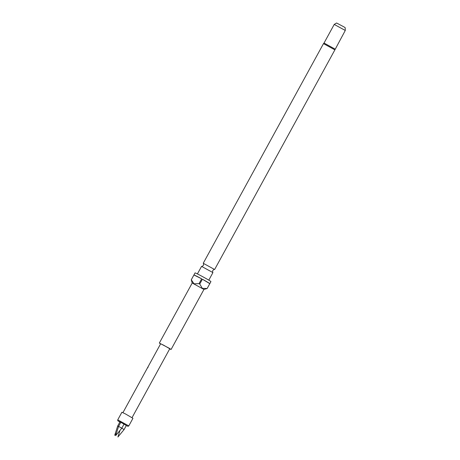 <?xml version="1.0" encoding="UTF-8"?>
<svg xmlns="http://www.w3.org/2000/svg" width="460" height="460" viewBox="0 0 460 460"><rect width="100%" height="100%" fill="white"/><g stroke="black" fill="none" stroke-linecap="round" stroke-linejoin="round"><path stroke-width="0.69" d="M147.804 367.229C147.361 368.069 147.413 368.121 147.959 367.379C148.304 366.488 148.252 366.436 147.804 367.229M201.566 266.38C201.802 266.627 202.411 266.294 203.395 265.368C203.642 264.046 203.602 263.35 203.257 263.287L214.613 269.502C214.371 269.249 213.762 269.583 212.784 270.509C212.531 271.831 212.577 272.527 212.917 272.596L201.566 266.38L197.409 273.918M120.037 430.341L117.915 437L124.102 429.548L126.339 425.466L124.045 424.137M124.102 429.548L121.808 428.214M120.819 422.326L124.062 424.103L121.831 428.179L118.588 426.403L120.819 422.326M128.794 425.891L132.951 418.301L125.425 413.914L121.9 412.246L117.743 419.842C118.007 421.406 116.984 420.072 119.37 421.803L119.841 422.084L119.548 421.55L127.144 426L128.139 426.305L128.794 425.891L117.743 419.842M335.081 49.099L324.03 43.05L334.23 24.42L345.282 30.463L334.886 49.864L323.489 43.625L203.245 263.252M208.805 280.157L212.917 272.596M203.935 289.449L192.205 283.015L159.338 343.051L160.569 343.913M169.683 348.904L171.08 349.479L169.452 348.375L159.338 343.051M209.794 283.653L202.4 279.22A9.056 0.356 -151.3 0 1 207.598 282.181A9.056 0.356 -151.3 0 1 209.794 283.653L207.149 288.489A9.056 0.356 28.7 0 1 207.149 288.506L210.927 281.606A9.056 0.356 -151.3 0 0 208.731 280.111A9.056 0.356 -151.3 0 0 200.111 275.304A9.056 0.356 -151.3 0 0 195.046 272.906L191.268 279.806A9.056 0.356 28.7 0 1 191.285 279.801A9.056 0.356 28.7 0 0 191.268 279.824A9.056 0.356 28.7 0 1 191.268 279.824L192.205 283.015M207.149 288.506A9.056 0.356 28.7 0 1 207.138 288.512A9.056 0.356 28.7 0 1 207.132 288.518L203.947 289.443L171.08 349.479M345.282 30.463L345.218 27.738L344.022 26.927L336.565 23L334.236 24.415M122.935 412.654L160.649 343.769L163.553 345.144L169.763 348.76L132.049 417.645M193.93 274.971L191.285 279.801L194.017 283.791L199.019 283.647L201.664 278.817A9.056 0.356 -151.3 0 0 193.93 274.971L201.664 278.817M199.019 283.647A9.056 0.356 28.7 0 1 199.755 284.05L202.4 279.22M207.149 288.489L202.32 288.339L199.755 284.05M118.559 426.478L117.662 426.063L119.893 421.981L120.779 422.395M117.662 426.063L114.718 435.292L116.391 433.274M121.831 428.179L115.638 435.637L118.588 426.403M334.886 49.864L214.642 269.491M323.489 43.625L324.035 43.044"/></g></svg>
